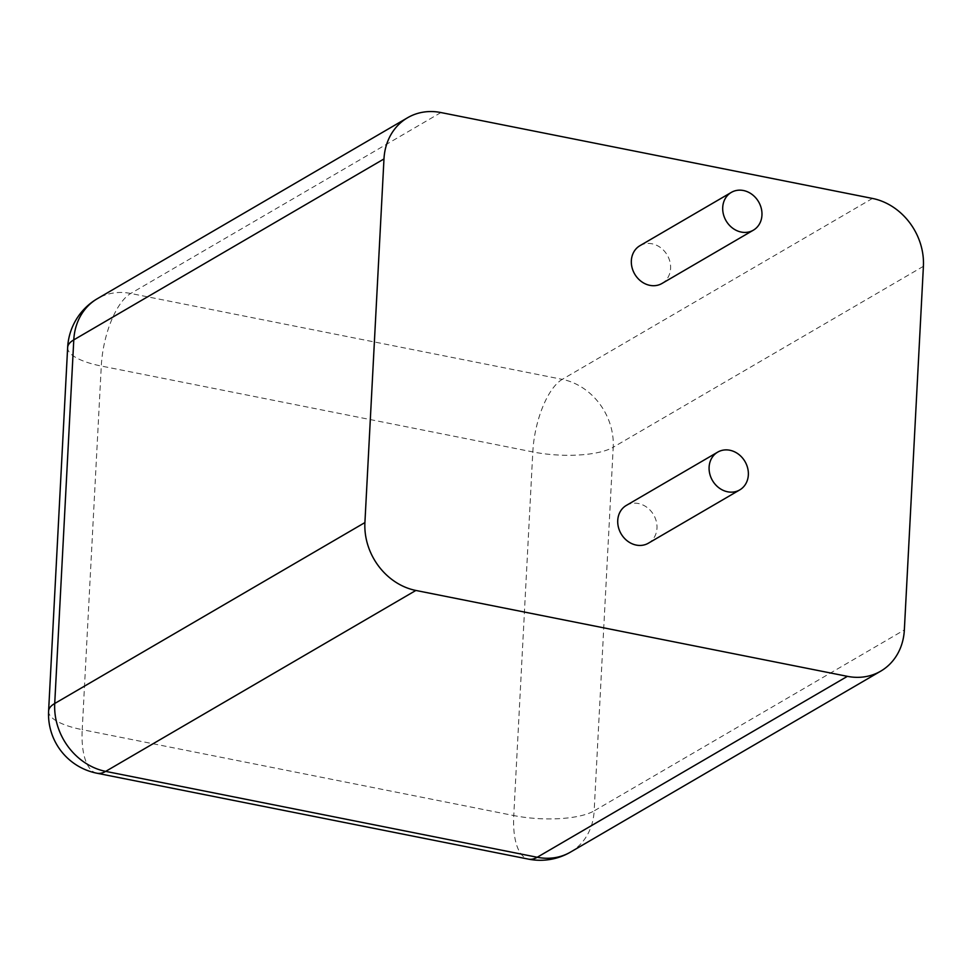 <?xml version="1.0" encoding="UTF-8"?>
<svg xmlns="http://www.w3.org/2000/svg" width="972" height="972" viewBox="0 0 972 972"><rect width="100%" height="100%" fill="white"/><g stroke="black" fill="none" stroke-linecap="round" stroke-linejoin="round"><path stroke-width="0.73" stroke-dasharray="4.86 3.65" d="M639.941 245.685A21.87 18.832 -120.3 0 1 667.229 255.089A21.87 18.832 -120.3 0 1 661.981 283.472M626.333 505.416A21.87 18.832 -120.3 0 1 653.621 514.832A21.87 18.832 -120.3 0 1 648.373 543.202M872.455 198.434L562.266 379.359L130.722 293.471A60.155 51.771 59.7 0 0 97.419 298.647M440.911 112.545L130.722 293.471A60.155 24.361 101.3 0 0 101.282 366.031L82.219 729.656L513.763 815.557L532.814 451.931L101.282 366.031A60.155 18.553 3 0 1 67.651 347.454M923.4 266.316L613.211 447.242A60.155 51.771 59.7 0 0 562.266 379.359A60.155 24.361 101.3 0 0 532.814 451.931A60.155 18.553 -177 0 0 613.211 447.242L594.159 810.867L904.349 629.941M570.515 852.092A60.155 51.771 59.7 0 0 594.159 810.867A60.155 18.553 -177 0 1 513.763 815.557A60.155 24.361 -78.7 0 0 528.464 859.127M96.933 773.226A60.155 24.361 -78.7 0 1 82.219 729.656A60.155 18.553 3 0 1 48.6 711.079"/><path stroke-width="1.46" d="M872.455 198.434L440.911 112.545A60.155 51.771 59.7 0 0 407.608 117.721A60.155 51.771 59.7 0 0 383.976 158.946L364.913 522.572L54.724 703.497A60.155 51.771 59.7 0 0 105.681 771.379L537.212 857.268A60.155 51.771 59.7 0 0 570.515 852.092L880.705 671.166A60.155 51.771 59.7 0 0 904.349 629.941L923.4 266.316A60.155 51.771 -120.3 0 0 872.455 198.434M364.913 522.572A60.155 51.771 -120.3 0 0 415.858 590.454L847.402 676.342A60.155 51.771 59.7 0 0 880.705 671.166M753.361 230.182L661.981 283.472A21.87 18.832 -120.3 0 1 649.879 285.355A21.87 18.832 -120.3 0 1 632.031 267.531A21.87 18.832 -120.3 0 1 639.941 245.685L731.321 192.395A21.87 18.832 -120.3 0 1 758.597 201.799A21.87 18.832 -120.3 0 1 753.361 230.182A21.87 18.832 -120.3 0 1 741.247 232.065A21.87 18.832 -120.3 0 1 723.399 214.229A21.87 18.832 -120.3 0 1 731.321 192.395M739.741 489.912L648.373 543.202A21.87 18.832 -120.3 0 1 636.259 545.085A21.87 18.832 -120.3 0 1 618.423 527.261A21.87 18.832 -120.3 0 1 626.333 505.416L717.701 452.126A21.87 18.832 -120.3 0 1 744.989 461.53A21.87 18.832 -120.3 0 1 739.741 489.912A21.87 18.832 -120.3 0 1 727.639 491.796A21.87 18.832 -120.3 0 1 709.791 473.959A21.87 18.832 -120.3 0 1 717.701 452.126M407.608 117.721L97.419 298.647A60.155 51.771 59.7 0 0 73.787 339.872L54.724 703.497A60.155 18.553 3 0 0 48.6 711.079A60.155 60.155 0 0 0 96.933 773.226A60.155 24.361 -78.7 0 0 105.681 771.379L415.858 590.454M383.976 158.946L73.787 339.872A60.155 18.553 3 0 0 67.651 347.454L48.6 711.079M847.402 676.342L537.212 857.268A60.155 24.361 -78.7 0 1 528.464 859.127A60.155 60.155 0 0 0 570.515 852.092M97.419 298.647A60.155 60.155 0 0 0 67.651 347.454M96.933 773.226L528.464 859.127"/></g></svg>
